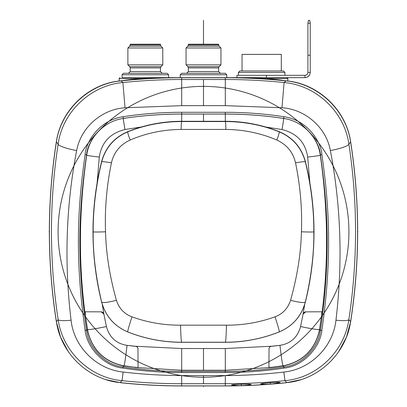<?xml version="1.0" encoding="UTF-8"?>
<svg xmlns="http://www.w3.org/2000/svg" width="407" height="407" viewBox="0 0 407 407"><rect width="100%" height="100%" fill="white"/><g stroke="black" fill="none" stroke-linecap="round" stroke-linejoin="round"><path stroke-width="0.61" d="M130.204 44.933L130.204 44.2L160.455 44.2L160.455 44.933L130.204 44.933L129.696 46.164L127.879 47.98L162.78 47.98L160.963 46.164L129.696 46.164M162.195 73.285L160.455 71.54L130.204 71.54L130.204 67.903L129.696 66.667L127.879 64.85L162.78 64.85L162.78 47.98M168.6 74.74L167.145 73.285L123.519 73.285L122.064 74.74L168.6 74.74L168.6 77.651M122.064 74.74L122.064 77.651L305.006 77.651L305.006 75.32L236.945 75.32L236.945 77.651M310.241 23.26L309.727 20.35L308.43 20.35L307.916 23.26L310.241 23.26L310.241 72.41C309.931 75.59 308.185 77.34 305.006 77.651M310.231 72.787L309.666 74.796M309.442 75.193L307.789 76.847M307.392 77.071L305.377 77.635M310.241 55.25L307.916 55.25L307.916 72.41C307.743 74.181 306.771 75.147 305.006 75.32M307.916 72.41L310.241 72.41M307.916 23.26L307.916 55.25M307.066 74.466L306.069 75.122M284.936 75.32L284.936 72.41L238.4 72.41L238.4 75.32M261.67 70.96L239.855 70.96L242.038 70.96L242.038 54.38L281.303 54.38L281.303 70.96L283.481 70.96L261.67 70.96M261.645 78.785L261.67 78.419L264.703 78.52C274.13 79.263 281.003 80.011 285.312 80.764M142.313 78.983L142.297 78.52L159.859 78.058M145.355 78.785L145.33 77.706M338.665 351.668L346.367 337.317L350.676 321.601C359.976 261.711 359.971 201.821 350.666 141.936C346.103 109.712 318.157 83.689 286.65 80.891C266.259 78.729 245.813 77.651 225.315 77.651L181.685 77.651C161.187 77.651 140.741 78.729 120.35 80.891C88.843 83.689 60.897 109.712 56.334 141.936C47.029 201.821 47.024 261.711 56.324 321.601L60.633 337.317L68.335 351.673M106.227 379.7L120.726 382.743C140.99 384.88 161.309 385.943 181.685 385.948L225.315 385.948C245.691 385.943 266.01 384.88 286.274 382.743L300.783 379.7M264.687 78.983L264.703 78.52L287.846 78.52L286.971 77.651M247.141 78.058L261.67 78.419L261.67 77.651M121.688 80.764C125.997 80.011 132.865 79.263 142.297 78.52L119.154 78.52L120.024 77.651M350.59 321.642C359.89 261.782 359.895 201.928 350.61 142.068C346.169 110.272 318.218 83.761 286.029 80.901C265.847 78.785 245.609 77.727 225.315 77.727L181.685 77.727C161.391 77.727 141.153 78.785 120.971 80.901C88.731 83.786 60.846 110.277 56.39 142.068C47.105 201.928 47.11 261.782 56.41 321.642C60.852 353.373 88.324 379.726 120.202 382.611C140.639 384.778 161.136 385.867 181.685 385.867L225.315 385.867C245.864 385.867 266.361 384.778 286.798 382.611C318.778 379.695 346.159 353.307 350.59 321.642L348.86 319.627C357.753 260.785 357.758 202.279 348.875 144.109C344.571 112.022 316.315 85.307 284.111 82.529C264.575 80.52 244.978 79.513 225.315 79.507L181.685 79.507C162.017 79.513 142.419 80.52 122.883 82.529C90.69 85.302 62.429 112.022 58.125 144.109L56.39 142.068M350.61 142.068L348.875 144.109A18.707 3.053 -10.9 0 1 330.372 150.58C326.139 127.035 304.767 109.122 281.959 107.753L284.111 82.529L286.029 80.901M286.798 382.611L284.961 380.667C316.412 377.961 344.286 352.035 348.86 319.627A13.085 2.223 6.8 0 1 335.953 320.192C342.857 262.734 341 206.196 330.372 150.58M241.31 384.233L233.262 384.579L231.451 384.991C237.367 385.627 240.659 385.841 241.331 385.622C242.363 385.571 245.009 385.643 251.165 384.452L249.343 384.142L241.31 384.233L241.31 385.124M270.35 382.717L262.317 383.465L260.521 383.969C266.763 384.513 269.52 384.152 270.411 384.106C271.098 384.254 274.359 383.699 280.184 382.448L278.352 382.229L270.35 382.717L270.35 383.608M120.202 382.611L122.039 380.667C141.804 382.707 161.686 383.725 181.685 383.725L181.685 385.867M56.41 321.642L58.14 319.627C62.714 352.035 90.588 377.961 122.039 380.667L123.148 372.039C142.516 374.318 162.032 375.498 181.685 375.58L225.315 375.585C244.989 375.503 264.499 374.328 283.852 372.054C310.622 369.353 333.196 346.749 335.953 320.192M281.959 107.753L225.315 105.657L181.685 105.662L125.041 107.774C102.233 109.142 80.896 127.07 76.653 150.59A18.732 3.037 -169.1 0 1 58.125 144.109C49.247 202.091 49.252 260.597 58.14 319.627A13.11 2.228 173.2 0 0 71.072 320.197C73.82 346.739 96.383 369.342 123.148 372.039M125.041 107.774L122.883 82.529L120.971 80.901M122.792 368.081C142.313 371.052 161.945 372.537 181.685 372.542L225.315 372.542C245.055 372.537 264.687 371.052 284.208 368.081C303.429 366.219 320.243 347.069 321.871 330.342C333.521 249.725 327.706 196.189 321.876 154.523C321.591 144.399 309.63 120.564 283.933 116.702C264.504 113.762 244.963 112.286 225.315 112.286L181.685 112.286C162.037 112.286 142.496 113.762 123.062 116.702C97.37 120.564 85.409 144.399 85.124 154.523C79.294 196.189 73.479 249.725 85.129 330.342C86.757 347.069 103.571 366.219 122.792 368.081L123.011 366.941C142.46 369.902 162.017 371.382 181.685 371.382L225.315 371.382C244.983 371.382 264.54 369.902 283.989 366.941C302.594 365.135 318.854 346.606 320.436 330.413C332.051 249.995 326.251 196.591 320.436 155.031C320.156 145.233 308.587 122.171 283.715 118.437C264.357 115.507 244.887 114.036 225.315 114.036L181.685 114.036C162.113 114.036 142.643 115.507 123.28 118.437C98.413 122.171 86.844 145.233 86.564 155.031C80.749 196.591 74.949 249.995 86.564 330.413C88.146 346.606 104.406 365.135 123.011 366.941L123.982 365.934L122.67 365.72C104.08 361.426 92.44 350.051 87.749 331.593L85.236 314.56L87.887 331.542C92.562 349.959 104.172 361.304 122.71 365.578L135.068 367.292L123.982 365.934M305.23 311.854L321.82 311.782L321.769 314.545L319.251 331.593C314.56 350.051 302.92 361.426 284.335 365.72L283.023 365.934L283.989 366.941L284.208 368.081M319.622 329.563L320.436 330.413A1.455 0.29 8.7 0 1 321.871 330.342M271.932 367.292L268.941 367.328L271.932 367.292L284.295 365.578C302.839 361.299 314.443 349.954 319.113 331.542L319.48 329.538C317.999 329.858 311.696 328.866 300.57 326.556C297.558 337.372 290.684 343.63 279.95 345.339L272.659 346.123M283.023 365.934L271.932 367.44M282.997 365.791C282.387 364.321 281.369 357.504 279.95 345.339C290.684 343.63 297.558 337.372 300.57 326.556L303.2 313.568M268.941 367.475L269.037 348.377M269.368 347.603L269.902 346.962M270.238 346.703L270.523 346.54M270.813 346.408L279.95 345.339M137.963 348.412L138.059 367.475L135.165 367.45L181.685 370.243L203.5 370.248L225.315 370.243L271.815 367.45M138.059 349.145C137.927 347.512 137.052 346.545 135.434 346.25L127.05 345.36L136.182 346.423M136.935 346.845L137.663 347.68M127.05 345.36C116.3 343.656 109.422 337.388 106.4 326.556C109.422 337.388 116.3 343.656 127.05 345.36C125.631 357.514 124.613 364.326 124.003 365.791M138.059 367.475L135.068 367.292M103.77 313.578L106.4 326.556C95.289 328.866 88.996 329.858 87.52 329.538M85.129 330.342A1.455 0.29 171.3 0 1 86.564 330.413L87.378 329.558M141.382 126.989L124.995 129.507C110.109 133.257 101.541 142.435 99.308 157.041A12.739 0.555 -174 0 1 86.696 155.179L86.564 155.031A1.455 0.29 -171.3 0 0 85.124 154.523M319.48 329.538L321.769 314.545C328.622 263.288 328.134 210.165 320.304 155.174C317.847 136.671 302.208 120.981 283.684 118.462C264.901 115.573 245.441 114.108 225.315 114.062L181.685 114.062C161.564 114.108 142.109 115.573 123.316 118.462C104.792 120.981 89.153 136.671 86.696 155.179C78.866 210.19 78.378 263.319 85.236 314.56L85.333 311.782L85.384 314.57M106.4 326.556L104.472 316.982M85.18 311.782L101.74 311.854M102.371 312.083L102.925 312.439M103.388 312.917L103.729 313.482M101.084 311.782L103.938 314.138L102.233 304.299M268.941 349.125C269.073 347.497 269.943 346.53 271.555 346.23L225.315 348.519L225.315 372.542M302.498 316.977L300.57 326.556M303.24 313.476L303.586 312.912M304.044 312.439L304.599 312.077M321.82 311.782L321.616 314.57M304.695 304.517L303.032 314.138L305.886 311.782M309.849 182.784L307.667 157.046A12.77 0.56 -5.9 0 0 320.304 155.174L320.436 155.031A1.455 0.29 -8.7 0 1 321.876 154.523M124.995 129.507A11.172 0.315 -100.2 0 1 123.316 118.462L123.062 116.702M283.933 116.702L283.684 118.462A11.193 0.321 -79.8 0 1 282.005 129.528L265.725 127.02M111.442 162.846C113.807 152.371 120.06 144.755 130.209 140.003C146.311 133.13 163.299 129.599 181.161 129.426L225.839 129.431C243.707 129.614 260.689 133.145 276.791 140.018C286.925 144.77 293.172 152.381 295.538 162.851C300.341 186.258 302.299 209.244 301.414 231.797C300.956 253.108 297.344 275.931 290.583 300.274C287.841 308.481 282.646 314.001 274.995 316.839C259.279 322.486 243.101 325.269 226.455 325.183L180.545 325.188C163.899 325.279 147.716 322.507 132 316.855C124.339 314.021 119.139 308.496 116.392 300.28C109.625 275.931 106.013 253.103 105.555 231.797C104.67 209.249 106.634 186.269 111.442 162.846A12.805 0.865 11 0 0 101.704 161.788C105.596 147.568 114.326 137.566 127.895 131.787C145.019 125 162.953 121.586 181.685 121.551L225.315 121.551C244.052 121.586 261.981 125 279.105 131.787C292.674 137.566 301.404 147.568 305.296 161.782C311.05 185.465 313.894 208.801 313.833 231.797C314.082 253.51 311.263 276.872 305.377 301.887C301.475 316.117 292.765 326.124 279.248 331.898C261.935 338.766 243.956 342.211 225.315 342.231L181.685 342.231C163.044 342.211 145.065 338.766 127.752 331.898C114.235 326.124 105.525 316.117 101.623 301.887C95.737 276.867 92.918 253.505 93.167 231.797C93.106 208.811 95.95 185.475 101.704 161.788L101.577 161.66C105.484 147.466 114.199 137.469 127.722 131.675A145.406 145.406 0 0 1 181.685 121.291L181.685 112.286M180.545 325.188A21.688 0.967 -90.7 0 0 181.685 342.231L181.685 342.302A145.406 145.406 0 0 1 127.722 331.919L127.752 331.898A20.487 0.941 -71 0 1 132 316.855M101.577 301.933A290.832 290.832 0 0 1 101.577 161.66C90.14 208.42 90.14 255.174 101.577 301.933C105.479 316.122 114.194 326.119 127.722 331.919C114.189 326.109 105.474 316.117 101.577 301.933L101.623 301.887A19.129 2.951 -17.2 0 0 116.392 300.28M130.209 140.003A11.432 1.252 66.3 0 1 127.895 131.787L127.722 131.675C114.194 137.474 105.479 147.471 101.577 161.66M225.839 129.431A10.297 0.636 90.6 0 0 225.315 121.551L225.315 121.291A145.406 145.406 0 0 1 279.278 131.675L279.105 131.787A11.457 1.257 113.7 0 1 276.791 140.018M305.423 161.66A290.832 290.832 0 0 1 305.423 301.933C316.86 255.174 316.86 208.42 305.423 161.66C301.521 147.471 292.806 137.474 279.278 131.675C292.811 137.485 301.526 147.476 305.423 161.66L305.296 161.782A12.836 0.865 169 0 0 295.538 162.851M274.995 316.839A20.513 0.946 -109.1 0 1 279.248 331.898L279.278 331.919A145.406 145.406 0 0 1 225.315 342.302L181.685 342.302L225.315 342.302C243.961 342.272 261.95 338.807 279.278 331.919C292.806 326.119 301.521 316.122 305.423 301.933C301.516 316.127 292.801 326.124 279.278 331.919M305.423 301.933L305.377 301.887A19.16 2.951 -162.8 0 1 290.583 300.274M226.765 77.651L226.765 74.74L180.23 74.74L180.23 77.651M226.765 74.74L225.315 73.285L181.685 73.285L180.23 74.74M188.375 67.903L218.625 67.903L218.625 71.54L188.375 71.54L188.375 67.903L187.866 66.667L186.05 64.85L220.95 64.85L220.95 47.98L186.05 47.98L187.866 46.164L219.134 46.164L220.95 47.98M203.5 44.2L218.625 44.2L218.625 44.933L188.375 44.933L188.375 44.2L203.5 44.2L203.5 20.35M357.911 231.797L357.651 231.797M49.349 231.797L49.089 231.797M203.5 385.948L203.5 386.65M348.921 231.797A145.421 145.421 0 0 0 203.5 86.376A145.421 145.421 0 0 0 58.079 231.797A145.421 145.421 0 0 0 203.5 377.223A145.421 145.421 0 0 0 348.921 231.797A145.421 145.421 0 0 0 203.5 86.376A145.421 145.421 0 0 0 58.079 231.797A145.421 145.421 0 0 0 203.5 377.223A145.421 145.421 0 0 0 348.921 231.797M129.696 66.667L160.963 66.667L162.78 64.85M130.204 67.903L160.455 67.903L160.963 66.667M266.427 77.651L266.427 75.32M181.685 375.58L181.685 383.725L225.315 383.725L225.315 385.867M225.315 375.585L225.315 383.725C245.329 383.725 265.211 382.707 284.961 380.667L283.852 372.054M181.685 77.727L181.685 105.662M225.315 77.727L225.315 105.657M76.653 150.59C66.015 206.018 64.153 262.551 71.072 320.197M203.5 375.625L203.5 383.725M203.5 105.723L203.5 79.502M181.685 372.542L181.685 348.529L225.315 348.519M225.315 112.286L225.33 121.291L181.685 121.291L225.315 121.291C243.961 121.322 261.95 124.786 279.278 131.675M99.308 157.041L97.1 183.109M307.667 157.046C305.433 142.45 296.881 133.277 282.005 129.528M135.434 346.25L181.685 348.529M203.5 348.443L203.5 370.248M203.5 121.291L203.5 114.067M181.161 129.426A10.292 0.631 89.5 0 1 181.685 121.551L181.685 121.291C163.039 121.322 145.05 124.786 127.722 131.675M226.455 325.183A21.693 0.972 -89.3 0 1 225.315 342.231L225.315 342.302M93.167 231.797A15.959 0.631 -2.8 0 0 105.555 231.797M313.833 231.797A15.995 0.636 -177.2 0 1 301.414 231.797M187.866 66.667L219.134 66.667L220.95 64.85M160.455 44.933L160.963 46.164M127.879 64.85L127.879 47.98M130.204 71.54L128.464 73.285M160.455 71.54L160.455 67.903M239.855 70.96L238.4 72.41M283.481 70.96L284.936 72.41M287.846 81.029L287.846 78.52M119.154 81.029L119.154 78.52M127.722 331.919C145.05 338.807 163.039 342.272 181.685 342.302M188.375 71.54L186.635 73.285M218.625 71.54L220.365 73.285M218.625 67.903L219.134 66.667M218.625 44.933L219.134 46.164M188.375 44.933L187.866 46.164M186.05 64.85L186.05 47.98"/></g></svg>
